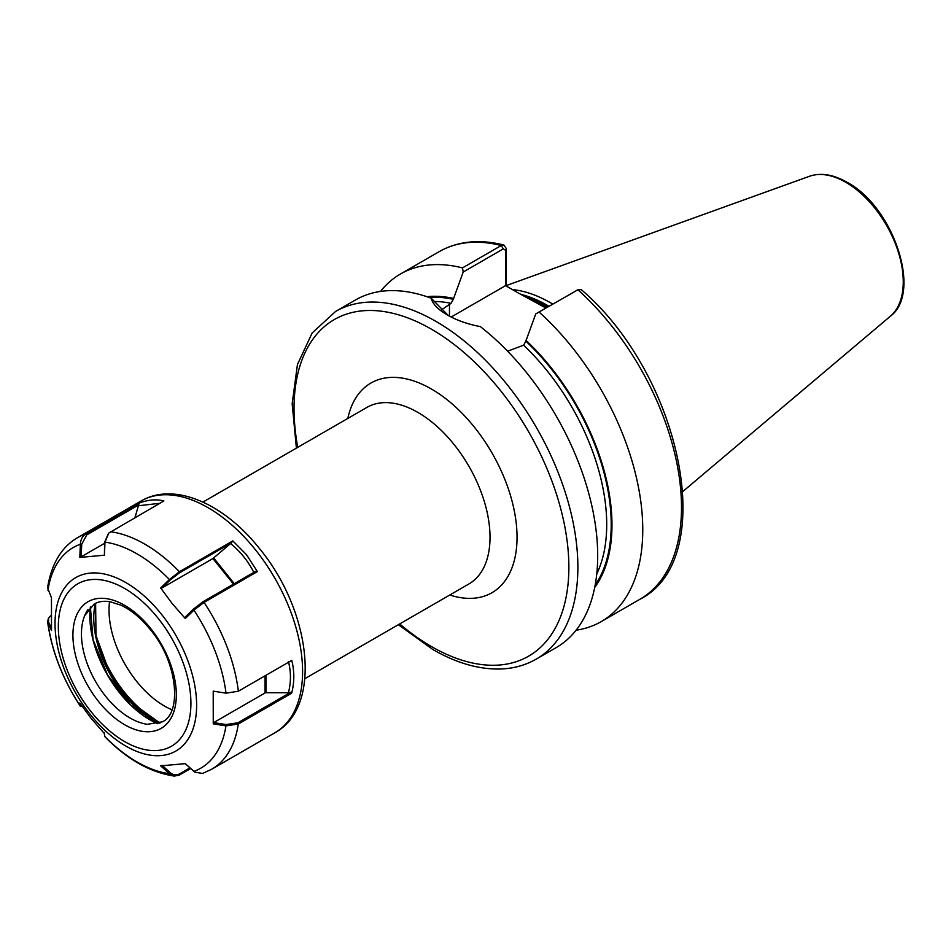 <?xml version="1.0" encoding="UTF-8"?>
<svg xmlns="http://www.w3.org/2000/svg" width="951" height="951" viewBox="0 0 951 951"><rect width="100%" height="100%" fill="white"/><g stroke="black" fill="none" stroke-linecap="round" stroke-linejoin="round"><path stroke-width="1.43" d="M545.898 308.041L518.509 293.11L546.777 307.53M552.769 304.07A142.079 82.024 -120 0 0 550.843 302.941A142.079 82.024 -120 0 0 512.387 289.568M335.596 311.452A200.709 115.879 -120 0 1 435.95 321.39A200.709 115.879 -120 0 1 567.069 498.265A200.709 115.879 -120 0 1 536.305 659.091L556.133 647.643A200.709 115.879 -120 0 0 591.118 502.663A200.709 115.879 -120 0 0 480.374 326.633C467.583 324.172 456.528 320.261 447.22 314.888L447.208 314.888C438.066 309.598 432.717 304.035 431.172 298.222A200.709 115.879 -120 0 0 355.424 300.005L335.596 311.452L312.142 332.981L297.449 364.518L292.171 403.723L296.403 448.123M441.002 310.192L451.047 303.333L453.294 299.303L463.208 272.022L462.483 267.897L501.236 245.524L503.887 245.025L506.265 248.461L506.265 286.037M535.746 313.901L577.923 289.793A200.709 115.879 -120 0 1 639.928 599.261C719.943 559.093 681.451 375.217 581.227 289.603L577.923 289.793L535.746 313.901L525.832 341.183L523.585 345.201L507.608 351.204M576.092 630.204A200.709 115.879 -120 0 0 601.187 621.633A200.709 115.879 -120 0 0 539.181 312.166M594.732 587.373A173.118 99.95 -120 0 0 525.832 340.256M431.172 298.222L448.373 315.554M462.483 267.897A200.709 115.879 -120 0 0 400.478 273.995A200.709 115.879 -120 0 0 380.507 291.434M453.294 298.376A173.118 99.95 -120 0 0 426.916 296.712M505.873 285.811L505.873 250.47L503.305 248.877L463.208 272.022M518.509 293.11L505.563 285.633L451.178 317.028M506.265 248.461L505.873 250.47M90.143 609.27L90.583 606.738M162.05 587.92L212.917 558.558L231.343 542.902L179.454 572.859L170.312 579.884L162.05 587.92L160.683 587.991L169.409 579.528L179.43 571.717L232.829 540.893L246.499 554.671L257.376 571.61L204.037 602.411L193.933 610.126L185.29 618.53L184.958 617.33L193.398 609.127L203.062 601.698L255.653 571.337L257.376 571.61M213.25 723.866L213.214 691.139L226.005 693.172L238.356 691.222L291.755 660.398C294.525 671.37 294.489 682.319 291.624 693.231L238.285 724.032L225.934 725.875L213.25 723.866L213.69 722.594L265.044 692.946L265.044 675.816M190.628 768.563L179.418 775.041L174.39 776.087L169.385 773.686L160.671 765.864L185.279 763.641L194.967 772.236L202.599 773.425L211.681 769.252L274.875 732.769A133.806 77.257 -120 0 0 255.296 549.607A133.806 77.257 -120 0 0 141.069 501.011C174.437 481.396 224.163 503.911 259.361 548.418C310.715 610.269 323.078 706.593 274.875 732.769M104.646 735.503L104.396 733.566L91.201 718.481L79.801 703.027L80.455 706.391L83.034 706.367M160.683 587.991L172.095 603.445L185.29 618.53M134.983 517.641L138.608 504.957L86.719 534.914L81.715 544.317L81.168 556.822L79.813 557.417L80.383 544.245C80.692 539.443 82.511 535.995 85.863 533.88L139.262 503.043C148.13 499.715 156.333 499.013 163.869 500.963L108.759 533.083L104.979 542.141L104.42 555.206L104.634 542.26L108.497 533.345M79.813 557.417L104.42 555.206M86.719 534.914L85.863 533.88A133.806 77.257 60 0 0 77.875 537.493C61.649 546.801 51.532 563.563 47.55 587.754L51.461 597.727L51.509 630.454L47.598 621.728L48.418 618.554M104.967 736.704L105.133 737.001C127.279 759.48 150.365 772.509 174.39 776.087M253.953 572.645C248.163 561.209 240.353 551.497 230.546 543.52M104.634 542.26L104.979 542.141A127.434 73.572 -120 0 1 169.409 579.528L170.312 579.884M232.829 540.893L231.343 542.902M265.947 675.293L265.947 692.732L288.426 692.732C291.101 682.331 291.113 671.929 288.426 661.516M213.69 722.594L226.065 724.555L237.916 722.772L290.495 692.411L291.624 693.231M265.947 692.732A1.272 0.737 0 0 0 265.044 692.946M290.495 692.411L288.426 692.732M159.827 503.293L138.168 505.777M81.168 556.822L104.598 543.306M47.954 590.357A127.434 73.572 -120 0 1 80.383 544.245L81.715 544.317M139.262 503.043L138.608 504.957M81.667 705.749L82.095 706.367M104.634 735.444L104.075 732.365M81.691 705.915L80.371 706.153A127.434 73.572 -120 0 1 48.025 623.131L48.537 622.037L51.283 627.815M50.783 615.761L48.644 618.079L48.537 622.037M162.027 765.27L170.3 772.688L169.385 773.686A127.434 73.572 -120 0 1 104.955 736.656L104.622 735.385M170.3 772.688C173.237 775.16 176.28 775.576 179.43 773.924L189.879 767.897M194.682 772.034L184.946 763.463M160.362 722.796A90.88 52.471 60 0 1 156.606 720.751A90.88 52.471 60 0 1 96.657 638.656M109.555 601.638A78.267 45.184 -120 0 0 164.368 705.975A78.267 45.184 -120 0 0 171.976 709.755M347.828 418.428A121.062 69.898 60 0 1 431.445 389.03A121.062 69.898 60 0 1 516.548 526.367A121.062 69.898 60 0 1 449.775 595.005M304.879 678.657L468.902 583.962A101.947 58.855 -120 0 0 484.535 502.271A101.947 58.855 -120 0 0 417.929 412.437A101.947 58.855 -120 0 0 366.955 407.385L202.932 502.08M104.241 661.409A92.39 53.339 -120 0 0 147.595 716.055M399.693 623.927A194.337 112.206 -120 0 0 431.445 646.549A194.337 112.206 -120 0 0 568.864 567.212A194.337 112.206 -120 0 0 431.445 329.201A194.337 112.206 -120 0 0 297.746 447.35M547.824 306.923A140.807 81.287 -120 0 0 546.789 306.317A140.807 81.287 -120 0 0 526.379 296.974M548.168 306.733A140.807 81.287 -120 0 0 547.122 306.127A140.807 81.287 -120 0 0 524.215 295.987M548.953 306.281A140.926 81.37 -120 0 0 547.824 305.616A140.926 81.37 -120 0 0 520.696 294.299M809.61 176.232C820.927 172.464 833.421 174.485 847.091 182.307C893.215 206.581 922.518 292.623 890.409 316.196A81.239 46.908 -120 0 0 897.685 250.065A81.239 46.908 -120 0 0 845.819 182.307A81.239 46.908 -120 0 0 809.61 176.232L506.265 285.573M595.195 584.984A172.036 99.32 -120 0 0 525.832 341.183M596.776 573.869A168.85 97.489 -120 0 0 523.585 345.201M503.305 248.877L501.236 245.524A200.709 115.879 -120 0 0 439.219 251.623C457.93 241.126 479.482 238.927 503.887 245.025M453.294 299.303A172.036 99.32 -120 0 0 429.222 297.508M451.047 303.333A168.85 97.489 -120 0 0 434.904 301.491M449.466 304.237L449.466 316.136M87.968 609.555A68.698 39.669 -120 0 0 84.651 615.677A68.698 39.669 -120 0 0 105.739 696.441A68.698 39.669 -120 0 0 147.357 724.305L162.229 721.845C181.95 713.642 178.182 662.205 150.103 629.36C140.831 617.972 131.06 609.9 120.813 605.133L109.864 601.686C103.659 600.759 98.44 601.543 94.22 604.028L84.651 615.677M150.472 628.242A73.108 42.213 60 0 1 169.397 720.715A73.108 42.213 60 0 1 98.773 701.79A73.108 42.213 60 0 1 79.848 609.318A73.108 42.213 60 0 1 150.472 628.242M90.678 606.643A82.832 47.823 -120 0 0 90.107 609.662M161.23 613.966A100.128 57.809 60 0 1 187.145 740.603A100.128 57.809 60 0 1 90.428 714.677A100.128 57.809 60 0 1 64.513 588.039A100.128 57.809 60 0 1 161.23 613.966M91.474 712.168A93.757 54.124 -120 0 0 182.033 736.443A93.757 54.124 -120 0 0 157.771 617.865A93.757 54.124 -120 0 0 67.212 593.59A93.757 54.124 -120 0 0 91.474 712.168M159.506 723.14A82.832 47.823 60 0 1 95.326 603.445M157.771 723.723A84.889 49.012 60 0 1 90.357 606.952M203.062 601.698L204.037 602.411A133.806 77.257 60 0 1 238.356 691.222M237.916 722.772L238.285 724.032A133.806 77.257 60 0 1 211.681 769.252M193.386 771.035L193.909 771.404A127.434 73.572 -120 0 0 225.934 725.875L226.065 724.555M226.005 693.172A127.434 73.572 -120 0 0 193.933 610.126L193.398 609.127M110.53 531.764A133.806 77.257 60 0 1 179.43 571.717L179.454 572.859M213.678 557.999L234.303 583.664M233.482 584.14L212.917 558.558M179.43 773.924L179.418 775.041M536.305 659.091C526.129 664.939 514.824 668.208 502.413 668.91C480.303 669.956 457.086 663.477 432.764 649.462L398.35 624.7M890.409 316.196L682.913 491.429M639.928 599.261L601.187 621.633M439.219 251.623L400.478 273.995M578.398 289.556L576.08 290.626M77.875 537.493L141.069 501.011M47.598 621.728C51.604 650.829 62.552 679.05 80.455 706.391M90.381 606.928L93.067 639.761L107.511 674.889L130.715 704.964L157.807 723.711M95.611 603.303L96.003 635.589L109.222 671.632L132.284 703.158L159.923 722.974M48.644 618.079L48.132 619.03"/></g></svg>
